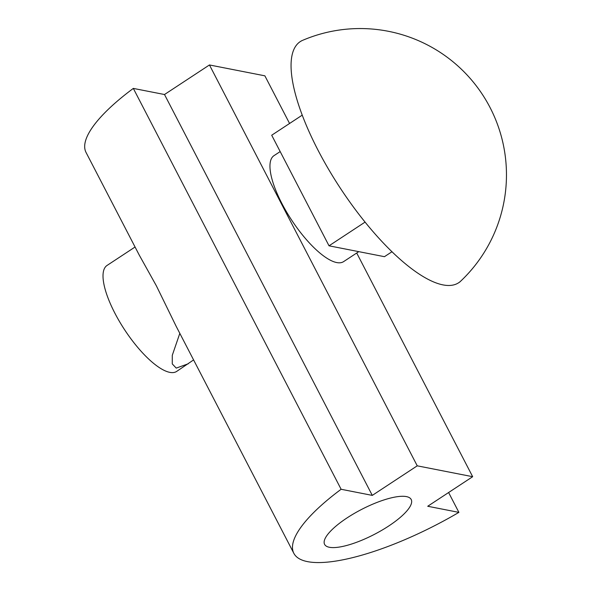 <?xml version="1.0" encoding="UTF-8"?>
<svg xmlns="http://www.w3.org/2000/svg" width="592" height="592" viewBox="0 0 592 592"><rect width="100%" height="100%" fill="white"/><g stroke="black" fill="none" stroke-linecap="round" stroke-linejoin="round"><path stroke-width="0.89" d="M135.065 247.012L107.034 265.453A63.396 20.639 56.7 0 0 114.848 313.124A63.396 20.639 56.7 0 0 176.705 371.391L193.591 359.921M179.82 333.355L172.287 355.296L172.272 363.917L176.231 368.106L188.278 363.777M392.008 251.718L384.452 256.684L329.026 245.813L271.706 135.228L302.209 115.166M329.026 245.813L365.094 222.089M460.532 281.304A144.256 46.968 -123.3 0 1 339.764 187.316A144.256 46.968 -123.3 0 1 302.66 40.323M289.569 123.476L264.876 75.828L209.45 64.957L164.502 94.52L133.326 88.408A140.082 40.271 152.6 0 0 86.047 152.455L139.253 255.093L156.369 285.818L176.15 326.273L293.839 553.32A140.082 40.271 -27.4 0 1 341.118 489.273L372.294 495.393L417.242 465.83L472.668 476.701L427.72 506.264L458.896 512.376A140.082 40.271 -27.4 0 1 293.839 553.32M358.774 251.652L343.649 261.597A63.396 20.639 -123.3 0 1 281.792 203.33A63.396 20.639 -123.3 0 1 273.978 155.659L280.179 151.582M329.374 547.274A48.766 14.016 -27.4 0 1 324.601 544.381A48.766 14.016 -27.4 0 1 354.075 513.553A48.766 14.016 -27.4 0 1 406.43 496.607A48.766 14.016 -27.4 0 1 411.196 499.5A48.766 14.016 -27.4 0 1 381.729 530.328A48.766 14.016 -27.4 0 1 329.374 547.274M417.242 465.83L209.45 64.957M356.71 253.006L472.668 476.701M372.294 495.393L164.502 94.52M341.118 489.273L133.326 88.408M458.896 512.376L448.603 492.522M459.607 282.169A146.305 146.305 0 0 0 303.222 40.086"/></g></svg>
